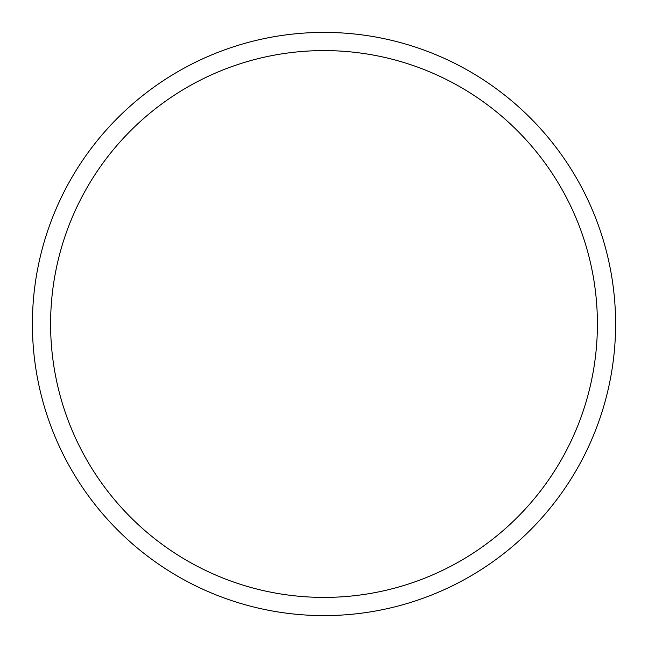 <?xml version="1.0" encoding="UTF-8"?>
<svg xmlns="http://www.w3.org/2000/svg" width="648" height="648" viewBox="0 0 648 648"><rect width="100%" height="100%" fill="white"/><g stroke="black" fill="none" stroke-linecap="round" stroke-linejoin="round"><path stroke-width="0.97" d="M615.6 324A291.6 291.6 0 0 1 324 615.6A291.6 291.6 0 0 1 32.4 324A291.6 291.6 0 0 1 324 32.4A291.6 291.6 0 0 1 615.6 324M597.407 324A273.407 273.407 0 0 0 324 50.593A273.407 273.407 0 0 0 50.593 324A273.407 273.407 0 0 0 324 597.407A273.407 273.407 0 0 0 597.407 324"/></g></svg>

